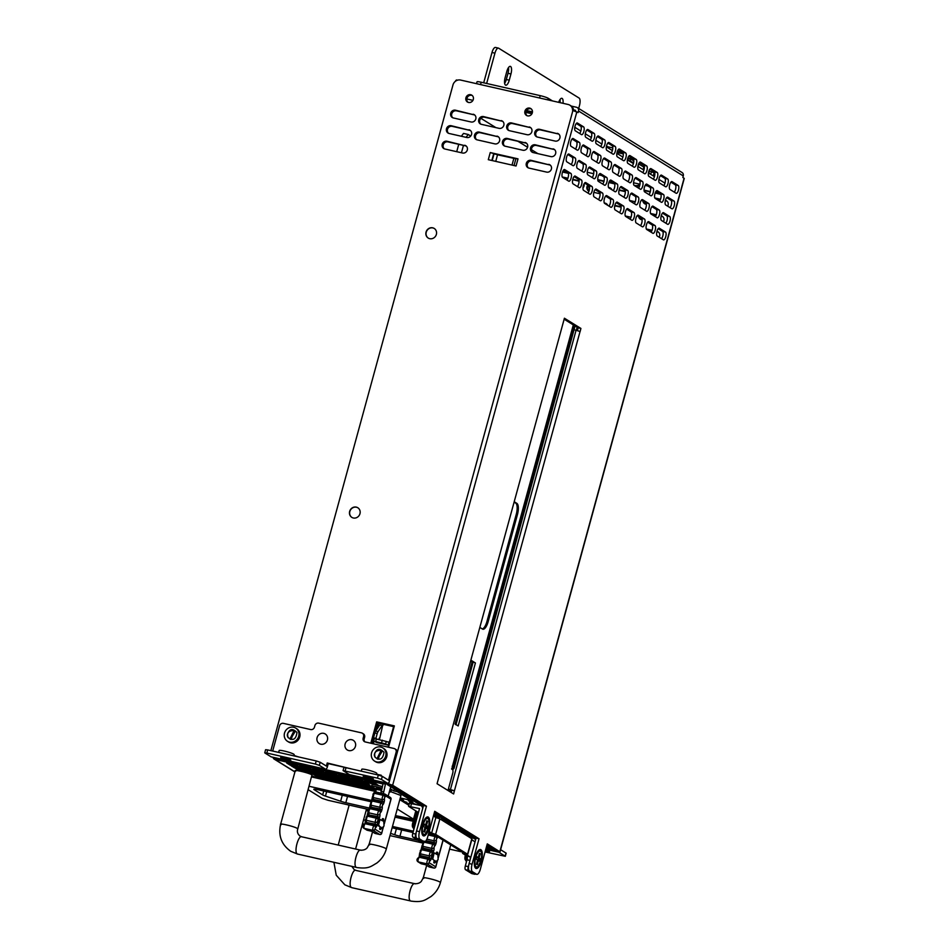 <?xml version="1.0" encoding="UTF-8"?>
<svg xmlns="http://www.w3.org/2000/svg" width="949" height="949" viewBox="0 0 949 949"><rect width="100%" height="100%" fill="white"/><g stroke="black" fill="none" stroke-linecap="round" stroke-linejoin="round"><path stroke-width="1.42" d="M571.286 106.074L576.434 107.249A3.238 3.001 121.8 0 1 578.534 111.021L578.119 112.575L572.899 110.499L388.663 783.933L392.649 785.238L426.457 806.187L419.494 831.632A6.477 2.313 -77.2 0 0 419.861 839.118L423.989 841.68A6.477 2.313 -77.2 0 0 424.25 841.787A6.477 2.313 -77.2 0 0 427.75 836.745L434.701 811.3L479.031 838.762L472.068 864.207A6.477 2.313 -77.2 0 0 472.436 871.692L476.552 874.254A6.477 2.313 -77.2 0 0 476.825 874.361A6.477 2.313 -77.2 0 0 480.313 869.32L487.276 843.875L500.028 851.846L485.9 848.904M500.028 851.846L684.253 178.424L682.853 177.475L683.268 175.921A3.238 3.001 -58.2 0 0 682.023 172.493L577.3 107.605M422.649 824.515A9.715 3.464 102.8 0 0 422.246 834.396A9.715 3.464 102.8 0 0 428.841 828.347A9.715 3.464 102.8 0 0 429.423 819.034A9.715 3.464 102.8 0 0 426.018 817.741A9.715 3.464 102.8 0 0 422.649 824.515M576.079 330.24L580.124 331.569L580.907 328.437L564.418 318.223L437.062 783.72L453.622 793.969L454.405 790.837L450.431 789.532L576.079 330.24L574.038 329.766M475.224 857.089A9.715 3.464 102.8 0 0 474.808 866.971A9.715 3.464 102.8 0 0 481.404 860.921A9.715 3.464 102.8 0 0 481.997 851.609A9.715 3.464 102.8 0 0 478.593 850.316A9.715 3.464 102.8 0 0 475.224 857.089M568.748 181.176A4.045 1.447 102.8 0 0 568.914 181.247A4.045 1.447 102.8 0 0 571.168 177.854A4.045 1.447 102.8 0 0 570.871 173.418L564.691 169.586A4.045 1.447 102.8 0 0 564.525 169.515A4.045 1.447 102.8 0 0 562.283 172.908A4.045 1.447 102.8 0 0 562.567 177.344L568.748 181.176M579.27 187.688A4.045 1.447 102.8 0 0 579.436 187.76A4.045 1.447 102.8 0 0 581.678 184.367A4.045 1.447 102.8 0 0 581.393 179.93L575.201 176.099A4.045 1.447 102.8 0 0 575.035 176.028A4.045 1.447 102.8 0 0 572.793 179.42A4.045 1.447 102.8 0 0 573.077 183.857L579.27 187.688M589.78 194.201A4.045 1.447 102.8 0 0 589.946 194.272A4.045 1.447 102.8 0 0 592.188 190.891A4.045 1.447 102.8 0 0 591.903 186.443L585.723 182.611A4.045 1.447 102.8 0 0 585.557 182.552A4.045 1.447 102.8 0 0 583.303 185.933A4.045 1.447 102.8 0 0 583.599 190.369L589.78 194.201M600.29 200.725A4.045 1.447 102.8 0 0 600.456 200.785A4.045 1.447 102.8 0 0 602.71 197.404A4.045 1.447 102.8 0 0 602.413 192.967L596.233 189.136A4.045 1.447 102.8 0 0 596.067 189.065A4.045 1.447 102.8 0 0 593.825 192.445A4.045 1.447 102.8 0 0 594.11 196.894L600.29 200.725M610.812 207.238A4.045 1.447 102.8 0 0 610.978 207.309A4.045 1.447 102.8 0 0 613.22 203.916A4.045 1.447 102.8 0 0 612.935 199.48L606.743 195.648A4.045 1.447 102.8 0 0 606.577 195.577A4.045 1.447 102.8 0 0 604.335 198.97A4.045 1.447 102.8 0 0 604.62 203.406L610.812 207.238M621.322 213.75A4.045 1.447 102.8 0 0 621.488 213.822A4.045 1.447 102.8 0 0 623.73 210.429A4.045 1.447 102.8 0 0 623.446 205.992L617.265 202.161A4.045 1.447 102.8 0 0 617.099 202.09A4.045 1.447 102.8 0 0 614.845 205.482A4.045 1.447 102.8 0 0 615.142 209.919L621.322 213.75M631.832 220.263A4.045 1.447 102.8 0 0 631.998 220.334A4.045 1.447 102.8 0 0 634.252 216.953A4.045 1.447 102.8 0 0 633.956 212.505L627.775 208.673A4.045 1.447 102.8 0 0 627.609 208.602A4.045 1.447 102.8 0 0 625.367 211.995A4.045 1.447 102.8 0 0 625.652 216.431L631.832 220.263M642.354 226.787A4.045 1.447 102.8 0 0 642.52 226.847A4.045 1.447 102.8 0 0 644.762 223.466A4.045 1.447 102.8 0 0 644.478 219.029L638.286 215.186A4.045 1.447 102.8 0 0 638.119 215.126A4.045 1.447 102.8 0 0 635.877 218.507A4.045 1.447 102.8 0 0 636.162 222.944L642.354 226.787M652.865 233.3A4.045 1.447 102.8 0 0 653.031 233.371A4.045 1.447 102.8 0 0 655.284 229.978A4.045 1.447 102.8 0 0 654.988 225.542L648.808 221.71A4.045 1.447 102.8 0 0 648.641 221.639A4.045 1.447 102.8 0 0 646.388 225.02A4.045 1.447 102.8 0 0 646.684 229.468L652.865 233.3M663.387 239.812A4.045 1.447 102.8 0 0 663.541 239.883A4.045 1.447 102.8 0 0 665.795 236.491A4.045 1.447 102.8 0 0 665.498 232.054L659.318 228.223A4.045 1.447 102.8 0 0 659.152 228.151A4.045 1.447 102.8 0 0 656.91 231.544A4.045 1.447 102.8 0 0 657.194 235.981L663.387 239.812M572.994 165.66A4.045 1.447 102.8 0 0 573.16 165.731A4.045 1.447 102.8 0 0 575.414 162.338A4.045 1.447 102.8 0 0 575.118 157.902L568.937 154.07A4.045 1.447 102.8 0 0 568.771 153.999A4.045 1.447 102.8 0 0 566.517 157.392A4.045 1.447 102.8 0 0 566.814 161.828L572.994 165.66M583.516 172.172A4.045 1.447 102.8 0 0 583.671 172.243A4.045 1.447 102.8 0 0 585.924 168.851A4.045 1.447 102.8 0 0 585.628 164.414L579.448 160.583A4.045 1.447 102.8 0 0 579.281 160.511A4.045 1.447 102.8 0 0 577.039 163.904A4.045 1.447 102.8 0 0 577.324 168.341L583.516 172.172M594.027 178.685A4.045 1.447 102.8 0 0 594.193 178.756A4.045 1.447 102.8 0 0 596.435 175.375A4.045 1.447 102.8 0 0 596.15 170.927L589.958 167.095A4.045 1.447 102.8 0 0 589.803 167.024A4.045 1.447 102.8 0 0 587.55 170.417A4.045 1.447 102.8 0 0 587.846 174.853L594.027 178.685M604.537 185.209A4.045 1.447 102.8 0 0 604.703 185.269A4.045 1.447 102.8 0 0 606.957 181.888A4.045 1.447 102.8 0 0 606.66 177.451L600.48 173.608A4.045 1.447 102.8 0 0 600.314 173.548A4.045 1.447 102.8 0 0 598.06 176.929A4.045 1.447 102.8 0 0 598.356 181.366L604.537 185.209M615.059 191.722A4.045 1.447 102.8 0 0 615.225 191.793A4.045 1.447 102.8 0 0 617.467 188.4A4.045 1.447 102.8 0 0 617.182 183.964L610.99 180.132A4.045 1.447 102.8 0 0 610.824 180.061A4.045 1.447 102.8 0 0 608.582 183.442A4.045 1.447 102.8 0 0 608.867 187.89L615.059 191.722M625.569 198.234A4.045 1.447 102.8 0 0 625.735 198.305A4.045 1.447 102.8 0 0 627.977 194.913A4.045 1.447 102.8 0 0 627.692 190.476L621.512 186.645A4.045 1.447 102.8 0 0 621.346 186.573A4.045 1.447 102.8 0 0 619.092 189.966A4.045 1.447 102.8 0 0 619.389 194.403L625.569 198.234M636.079 204.747A4.045 1.447 102.8 0 0 636.245 204.818A4.045 1.447 102.8 0 0 638.499 201.425A4.045 1.447 102.8 0 0 638.202 196.989L632.022 193.157A4.045 1.447 102.8 0 0 631.856 193.086A4.045 1.447 102.8 0 0 629.614 196.479A4.045 1.447 102.8 0 0 629.899 200.915L636.079 204.747M646.601 211.271A4.045 1.447 102.8 0 0 646.767 211.33A4.045 1.447 102.8 0 0 649.009 207.95A4.045 1.447 102.8 0 0 648.725 203.501L642.532 199.67A4.045 1.447 102.8 0 0 642.366 199.61A4.045 1.447 102.8 0 0 640.124 202.991A4.045 1.447 102.8 0 0 640.409 207.428L646.601 211.271M657.111 217.784A4.045 1.447 102.8 0 0 657.277 217.855A4.045 1.447 102.8 0 0 659.519 214.462A4.045 1.447 102.8 0 0 659.235 210.026L653.054 206.194A4.045 1.447 102.8 0 0 652.888 206.123A4.045 1.447 102.8 0 0 650.634 209.504A4.045 1.447 102.8 0 0 650.931 213.952L657.111 217.784M667.621 224.296A4.045 1.447 102.8 0 0 667.788 224.367A4.045 1.447 102.8 0 0 670.041 220.975A4.045 1.447 102.8 0 0 669.745 216.538L663.565 212.706A4.045 1.447 102.8 0 0 663.398 212.635A4.045 1.447 102.8 0 0 661.156 216.028A4.045 1.447 102.8 0 0 661.441 220.465L667.621 224.296M577.241 150.144A4.045 1.447 102.8 0 0 577.407 150.215A4.045 1.447 102.8 0 0 579.649 146.822A4.045 1.447 102.8 0 0 579.365 142.386L573.184 138.554A4.045 1.447 102.8 0 0 573.018 138.483A4.045 1.447 102.8 0 0 570.764 141.864A4.045 1.447 102.8 0 0 571.061 146.312L577.241 150.144M587.751 156.656A4.045 1.447 102.8 0 0 587.917 156.727A4.045 1.447 102.8 0 0 590.171 153.335A4.045 1.447 102.8 0 0 589.875 148.898L583.694 145.067A4.045 1.447 102.8 0 0 583.528 144.995A4.045 1.447 102.8 0 0 581.286 148.388A4.045 1.447 102.8 0 0 581.571 152.825L587.751 156.656M598.273 163.169A4.045 1.447 102.8 0 0 598.439 163.24A4.045 1.447 102.8 0 0 600.681 159.847A4.045 1.447 102.8 0 0 600.397 155.411L594.204 151.579A4.045 1.447 102.8 0 0 594.038 151.508A4.045 1.447 102.8 0 0 591.796 154.901A4.045 1.447 102.8 0 0 592.081 159.337L598.273 163.169M608.784 169.693A4.045 1.447 102.8 0 0 608.95 169.752A4.045 1.447 102.8 0 0 611.192 166.372A4.045 1.447 102.8 0 0 610.907 161.923L604.727 158.092A4.045 1.447 102.8 0 0 604.56 158.032A4.045 1.447 102.8 0 0 602.307 161.413A4.045 1.447 102.8 0 0 602.603 165.85L608.784 169.693M619.294 176.206A4.045 1.447 102.8 0 0 619.46 176.277A4.045 1.447 102.8 0 0 621.714 172.884A4.045 1.447 102.8 0 0 621.417 168.447L615.237 164.616A4.045 1.447 102.8 0 0 615.071 164.545A4.045 1.447 102.8 0 0 612.829 167.926A4.045 1.447 102.8 0 0 613.113 172.374L619.294 176.206M629.816 182.718A4.045 1.447 102.8 0 0 629.982 182.789A4.045 1.447 102.8 0 0 632.224 179.397A4.045 1.447 102.8 0 0 631.939 174.96L625.747 171.128A4.045 1.447 102.8 0 0 625.581 171.057A4.045 1.447 102.8 0 0 623.339 174.45A4.045 1.447 102.8 0 0 623.623 178.887L629.816 182.718M640.326 189.231A4.045 1.447 102.8 0 0 640.492 189.302A4.045 1.447 102.8 0 0 642.746 185.909A4.045 1.447 102.8 0 0 642.449 181.473L636.269 177.641A4.045 1.447 102.8 0 0 636.103 177.57A4.045 1.447 102.8 0 0 633.849 180.962A4.045 1.447 102.8 0 0 634.146 185.399L640.326 189.231M650.848 195.743A4.045 1.447 102.8 0 0 651.002 195.814A4.045 1.447 102.8 0 0 653.256 192.433A4.045 1.447 102.8 0 0 652.959 187.985L646.779 184.153A4.045 1.447 102.8 0 0 646.613 184.094A4.045 1.447 102.8 0 0 644.371 187.475A4.045 1.447 102.8 0 0 644.656 191.912L650.848 195.743M661.358 202.267A4.045 1.447 102.8 0 0 661.524 202.327A4.045 1.447 102.8 0 0 663.766 198.946A4.045 1.447 102.8 0 0 663.481 194.509L657.289 190.678A4.045 1.447 102.8 0 0 657.135 190.607A4.045 1.447 102.8 0 0 654.881 193.987A4.045 1.447 102.8 0 0 655.166 198.436L661.358 202.267M671.868 208.78A4.045 1.447 102.8 0 0 672.034 208.851A4.045 1.447 102.8 0 0 674.288 205.458A4.045 1.447 102.8 0 0 673.992 201.022L667.811 197.19A4.045 1.447 102.8 0 0 667.645 197.119A4.045 1.447 102.8 0 0 665.391 200.512A4.045 1.447 102.8 0 0 665.688 204.948L671.868 208.78M581.488 134.628A4.045 1.447 102.8 0 0 581.654 134.699A4.045 1.447 102.8 0 0 583.896 131.306A4.045 1.447 102.8 0 0 583.611 126.869L577.419 123.038A4.045 1.447 102.8 0 0 577.265 122.967A4.045 1.447 102.8 0 0 575.011 126.347A4.045 1.447 102.8 0 0 575.296 130.796L581.488 134.628M591.998 141.14A4.045 1.447 102.8 0 0 592.164 141.211A4.045 1.447 102.8 0 0 594.418 137.819A4.045 1.447 102.8 0 0 594.121 133.382L587.941 129.55A4.045 1.447 102.8 0 0 587.775 129.479A4.045 1.447 102.8 0 0 585.521 132.872A4.045 1.447 102.8 0 0 585.818 137.308L591.998 141.14M602.52 147.653A4.045 1.447 102.8 0 0 602.674 147.724A4.045 1.447 102.8 0 0 604.928 144.331A4.045 1.447 102.8 0 0 604.643 139.894L598.451 136.063A4.045 1.447 102.8 0 0 598.285 135.992A4.045 1.447 102.8 0 0 596.043 139.384A4.045 1.447 102.8 0 0 596.328 143.821L602.52 147.653M613.03 154.165A4.045 1.447 102.8 0 0 613.196 154.236A4.045 1.447 102.8 0 0 615.438 150.855A4.045 1.447 102.8 0 0 615.154 146.407L608.961 142.575A4.045 1.447 102.8 0 0 608.807 142.516A4.045 1.447 102.8 0 0 606.553 145.897A4.045 1.447 102.8 0 0 606.85 150.333L613.03 154.165M623.54 160.689A4.045 1.447 102.8 0 0 623.707 160.749A4.045 1.447 102.8 0 0 625.96 157.368A4.045 1.447 102.8 0 0 625.664 152.931L619.483 149.1A4.045 1.447 102.8 0 0 619.317 149.029A4.045 1.447 102.8 0 0 617.064 152.409A4.045 1.447 102.8 0 0 617.36 156.858L623.54 160.689M634.062 167.202A4.045 1.447 102.8 0 0 634.229 167.273A4.045 1.447 102.8 0 0 636.471 163.88A4.045 1.447 102.8 0 0 636.186 159.444L629.994 155.612A4.045 1.447 102.8 0 0 629.828 155.541A4.045 1.447 102.8 0 0 627.586 158.934A4.045 1.447 102.8 0 0 627.87 163.37L634.062 167.202M644.573 173.714A4.045 1.447 102.8 0 0 644.739 173.786A4.045 1.447 102.8 0 0 646.981 170.393A4.045 1.447 102.8 0 0 646.696 165.956L640.516 162.125A4.045 1.447 102.8 0 0 640.35 162.054A4.045 1.447 102.8 0 0 638.096 165.446A4.045 1.447 102.8 0 0 638.392 169.883L644.573 173.714M655.083 180.227A4.045 1.447 102.8 0 0 655.249 180.298A4.045 1.447 102.8 0 0 657.503 176.917A4.045 1.447 102.8 0 0 657.206 172.469L651.026 168.637A4.045 1.447 102.8 0 0 650.86 168.578A4.045 1.447 102.8 0 0 648.618 171.959A4.045 1.447 102.8 0 0 648.902 176.395L655.083 180.227M665.605 186.751A4.045 1.447 102.8 0 0 665.771 186.811A4.045 1.447 102.8 0 0 668.013 183.43A4.045 1.447 102.8 0 0 667.728 178.993L661.536 175.162A4.045 1.447 102.8 0 0 661.37 175.09A4.045 1.447 102.8 0 0 659.128 178.471A4.045 1.447 102.8 0 0 659.413 182.92L665.605 186.751M676.115 193.264A4.045 1.447 102.8 0 0 676.281 193.335A4.045 1.447 102.8 0 0 678.523 189.942A4.045 1.447 102.8 0 0 678.238 185.506L672.058 181.674A4.045 1.447 102.8 0 0 671.892 181.603A4.045 1.447 102.8 0 0 669.638 184.996A4.045 1.447 102.8 0 0 669.935 189.432L676.115 193.264M575.367 111.187L575.592 110.357L573.552 109.894M388.663 783.933L275.08 758.144A6.477 6.002 121.8 0 1 273.371 757.432L274.403 758.073A6.477 6.002 -58.2 0 0 276.112 758.773L389.695 784.562L423.515 805.523L416.552 830.968A6.477 2.313 102.8 0 0 416.908 838.453L421.036 841.004A6.477 2.313 102.8 0 0 421.297 841.111A6.477 2.313 102.8 0 0 421.581 841.134M472.436 871.692L469.482 871.028A6.477 2.313 102.8 0 1 469.114 863.543L476.078 838.097L434.44 812.285M469.482 871.028L473.61 873.578A6.477 2.313 102.8 0 0 473.871 873.685A6.477 2.313 102.8 0 0 474.156 873.709M487.003 844.859L496.908 850.992L486.007 848.525M448.284 789.449L451.463 790.173L451.356 792.581M577.609 330.632L577.953 327.773L564.145 319.208M566.933 180.049A4.045 1.447 102.8 0 0 568.451 175.98A4.045 1.447 102.8 0 0 567.929 172.742L563.564 170.037M577.443 186.562A4.045 1.447 102.8 0 0 578.961 182.505A4.045 1.447 102.8 0 0 578.439 179.266L574.074 176.561M587.965 193.074A4.045 1.447 102.8 0 0 589.471 189.017A4.045 1.447 102.8 0 0 588.949 185.779L584.584 183.074M598.475 199.598A4.045 1.447 102.8 0 0 599.993 195.53A4.045 1.447 102.8 0 0 599.471 192.291L595.106 189.586M608.985 206.111A4.045 1.447 102.8 0 0 610.504 202.042A4.045 1.447 102.8 0 0 609.982 198.804L605.616 196.099M619.507 212.623A4.045 1.447 102.8 0 0 621.014 208.566A4.045 1.447 102.8 0 0 620.492 205.328L616.126 202.623M630.017 219.136A4.045 1.447 102.8 0 0 631.536 215.079A4.045 1.447 102.8 0 0 631.014 211.841L626.648 209.136M640.528 225.66A4.045 1.447 102.8 0 0 642.046 221.592A4.045 1.447 102.8 0 0 641.524 218.353L637.159 215.648M651.05 232.173A4.045 1.447 102.8 0 0 652.556 228.104A4.045 1.447 102.8 0 0 652.034 224.866L647.669 222.161M661.56 238.685A4.045 1.447 102.8 0 0 663.078 234.628A4.045 1.447 102.8 0 0 662.556 231.39L658.191 228.685M571.179 164.533A4.045 1.447 102.8 0 0 572.686 160.464A4.045 1.447 102.8 0 0 572.164 157.226L567.799 154.521M581.69 171.045A4.045 1.447 102.8 0 0 583.208 166.988A4.045 1.447 102.8 0 0 582.686 163.75L578.321 161.045M592.212 177.558A4.045 1.447 102.8 0 0 593.718 173.501A4.045 1.447 102.8 0 0 593.196 170.262L588.831 167.558M602.722 184.082A4.045 1.447 102.8 0 0 604.228 180.013A4.045 1.447 102.8 0 0 603.706 176.775L599.341 174.07M613.232 190.595A4.045 1.447 102.8 0 0 614.75 186.526A4.045 1.447 102.8 0 0 614.228 183.287L609.863 180.583M623.754 197.107A4.045 1.447 102.8 0 0 625.261 193.05A4.045 1.447 102.8 0 0 624.739 189.812L620.373 187.107M634.264 203.62A4.045 1.447 102.8 0 0 635.771 199.563A4.045 1.447 102.8 0 0 635.261 196.324L630.895 193.62M644.774 210.132A4.045 1.447 102.8 0 0 646.293 206.075A4.045 1.447 102.8 0 0 645.771 202.837L641.405 200.132M655.296 216.657A4.045 1.447 102.8 0 0 656.803 212.588A4.045 1.447 102.8 0 0 656.281 209.349L651.916 206.645M665.807 223.169A4.045 1.447 102.8 0 0 667.325 219.112A4.045 1.447 102.8 0 0 666.803 215.862L662.438 213.157M575.426 149.017A4.045 1.447 102.8 0 0 576.933 144.948A4.045 1.447 102.8 0 0 576.411 141.709L572.045 139.005M585.936 155.529A4.045 1.447 102.8 0 0 587.455 151.472A4.045 1.447 102.8 0 0 586.933 148.234L582.567 145.529M596.447 162.042A4.045 1.447 102.8 0 0 597.965 157.985A4.045 1.447 102.8 0 0 597.443 154.746L593.078 152.042M606.969 168.554A4.045 1.447 102.8 0 0 608.475 164.497A4.045 1.447 102.8 0 0 607.953 161.259L603.588 158.554M617.479 175.079A4.045 1.447 102.8 0 0 618.997 171.01A4.045 1.447 102.8 0 0 618.475 167.771L614.11 165.067M627.989 181.591A4.045 1.447 102.8 0 0 629.507 177.534A4.045 1.447 102.8 0 0 628.985 174.284L624.62 171.579M638.511 188.104A4.045 1.447 102.8 0 0 640.017 184.047A4.045 1.447 102.8 0 0 639.496 180.808L635.13 178.104M649.021 194.616A4.045 1.447 102.8 0 0 650.539 190.559A4.045 1.447 102.8 0 0 650.018 187.321L645.652 184.616M659.543 201.141A4.045 1.447 102.8 0 0 661.05 197.072A4.045 1.447 102.8 0 0 660.528 193.833L656.162 191.129M670.053 207.653A4.045 1.447 102.8 0 0 671.56 203.584A4.045 1.447 102.8 0 0 671.038 200.346L666.673 197.641M579.673 133.501A4.045 1.447 102.8 0 0 581.179 129.432A4.045 1.447 102.8 0 0 580.658 126.193L576.292 123.489M590.183 140.013A4.045 1.447 102.8 0 0 591.69 135.956A4.045 1.447 102.8 0 0 591.168 132.706L586.802 130.001M600.693 146.526A4.045 1.447 102.8 0 0 602.212 142.469A4.045 1.447 102.8 0 0 601.69 139.23L597.324 136.526M611.215 153.038A4.045 1.447 102.8 0 0 612.722 148.981A4.045 1.447 102.8 0 0 612.2 145.743L607.834 143.038M621.725 159.562A4.045 1.447 102.8 0 0 623.232 155.494A4.045 1.447 102.8 0 0 622.722 152.255L618.357 149.551M632.236 166.075A4.045 1.447 102.8 0 0 633.754 162.006A4.045 1.447 102.8 0 0 633.232 158.768L628.867 156.063M642.758 172.588A4.045 1.447 102.8 0 0 644.264 168.531A4.045 1.447 102.8 0 0 643.742 165.292L639.377 162.587M653.268 179.1A4.045 1.447 102.8 0 0 654.786 175.043A4.045 1.447 102.8 0 0 654.264 171.805L649.899 169.1M663.778 185.624A4.045 1.447 102.8 0 0 665.296 181.556A4.045 1.447 102.8 0 0 664.774 178.317L660.409 175.612M674.3 192.137A4.045 1.447 102.8 0 0 675.807 188.068A4.045 1.447 102.8 0 0 675.285 184.83L670.919 182.125M448.379 789.07L450.431 789.532M656.945 231.402L657.005 231.414A4.045 3.749 121.8 0 1 659.175 237.203M646.316 228.994L652.034 230.287M661.192 215.886L661.251 215.898A4.045 3.749 121.8 0 1 663.422 221.686M650.563 213.478L656.281 214.771M642.105 219.8L641.417 219.646A4.045 3.749 121.8 0 1 638.689 216.597M614.857 205.435A4.045 3.749 121.8 0 1 615.521 205.518L621.085 206.787M631.002 217.274L625.296 215.981M604.276 202.967L605.189 203.181A4.045 3.749 121.8 0 1 607.68 205.292M665.427 200.369L665.486 200.381A4.045 3.749 121.8 0 1 667.657 206.17M654.81 197.961L660.528 199.254M646.352 204.284L645.664 204.13A4.045 3.749 121.8 0 1 642.936 201.081M619.104 189.919A4.045 3.749 121.8 0 1 619.756 190.002L625.32 191.271M635.249 201.757L629.543 200.464M608.523 187.451L609.436 187.653A4.045 3.749 121.8 0 1 611.927 189.776M588.949 191.176A4.045 3.749 121.8 0 1 587.822 185.079M600.053 193.774L593.849 192.362M584.05 183.892A4.045 3.749 121.8 0 1 583.006 187.843M562.425 177.214A4.045 3.749 121.8 0 1 563.706 177.273L567.893 178.222M572.816 179.337L579.02 180.749M656.85 231.793L658.037 232.054A4.045 3.749 121.8 0 1 658.559 232.22M646.72 229.492L651.892 230.666M661.097 216.277L662.272 216.538A4.045 3.749 121.8 0 1 662.805 216.704M640.895 219.48A4.045 3.749 121.8 0 1 639.721 217.238M650.967 213.976L656.139 215.15M614.691 206.218A4.045 3.749 121.8 0 1 616.553 206.158L621.097 207.19M604.75 203.477L606.221 203.81A4.045 3.749 121.8 0 1 606.755 203.976M665.332 200.761L666.518 201.022A4.045 3.749 121.8 0 1 667.052 201.188M645.142 203.964A4.045 3.749 121.8 0 1 643.956 201.722M655.213 198.46L660.385 199.634M618.938 190.702A4.045 3.749 121.8 0 1 620.788 190.642L625.344 191.674M608.985 187.961L610.468 188.293A4.045 3.749 121.8 0 1 610.99 188.46M588.973 191.129A4.045 3.749 121.8 0 1 588.843 185.707M563.409 177.866A4.045 3.749 121.8 0 1 564.738 177.914L567.751 178.602M572.721 179.729L579.044 181.164M497.537 154.806L515.853 158.768L494.465 153.904L497.537 154.806L495.734 161.377M572.899 110.499L572.603 110.428A6.477 6.002 -58.2 0 0 569.875 105.185L570.907 105.814A6.477 6.002 121.8 0 1 573.635 110.677M468.023 102.302A4.045 3.749 121.8 0 1 472.234 95.505M371.961 743.47L377.69 722.509L394.262 726.27M528.415 167.926A4.045 3.749 121.8 0 1 532.092 160.974L549.791 164.984A4.045 3.749 121.8 0 1 550.325 165.15M444.334 148.839A4.045 3.749 121.8 0 1 448.011 141.875L465.71 145.897A4.045 3.749 121.8 0 1 466.244 146.063M532.662 152.409A4.045 3.749 121.8 0 1 536.339 145.458L554.038 149.468A4.045 3.749 121.8 0 1 554.572 149.634M504.631 146.039A4.045 3.749 121.8 0 1 508.308 139.088L526.007 143.109A4.045 3.749 121.8 0 1 526.541 143.275M476.635 139.693L476.576 139.657A4.045 3.749 121.8 0 1 480.289 132.73L497.988 136.739A4.045 3.749 121.8 0 1 498.51 136.905M448.58 133.323A4.045 3.749 121.8 0 1 452.258 126.359L469.957 130.381A4.045 3.749 121.8 0 1 470.49 130.547M536.909 136.893A4.045 3.749 121.8 0 1 540.586 129.93L558.285 133.951A4.045 3.749 121.8 0 1 558.819 134.117M508.878 130.523A4.045 3.749 121.8 0 1 512.555 123.572L530.254 127.593A4.045 3.749 121.8 0 1 530.788 127.759M480.846 124.165A4.045 3.749 121.8 0 1 484.524 117.213L502.235 121.223A4.045 3.749 121.8 0 1 502.756 121.389M452.815 117.795A4.045 3.749 121.8 0 1 456.505 110.843L474.203 114.865A4.045 3.749 121.8 0 1 474.725 115.031M527.039 115.695A4.045 3.749 121.8 0 1 531.238 108.91M527.561 115.861A4.045 3.749 -58.2 0 0 530.752 108.542A4.045 3.749 -58.2 0 0 525.141 110.559A4.045 3.749 -58.2 0 0 527.561 115.861M569.875 105.185A6.477 6.002 -58.2 0 0 568.166 104.485L460.585 80.06A6.477 6.002 121.8 0 0 452.981 84.924L270.88 750.588A6.477 6.002 121.8 0 0 270.868 750.647M515.912 158.637L514.026 165.529L515.912 158.637L518.012 158.851L490.253 152.552L493.705 153.608L491.831 160.488M490.253 152.552L488.296 159.681L516.054 165.992L518.012 158.851M370.822 743.209L376.658 721.869L394.357 725.89L388.521 747.231M548.759 164.355A4.045 3.749 121.8 0 1 551.179 169.657A4.045 3.749 121.8 0 1 546.648 172.113L528.937 168.092A4.045 3.749 121.8 0 1 526.517 162.789A4.045 3.749 121.8 0 1 531.06 160.334L549.791 164.984M464.678 145.256A4.045 3.749 121.8 0 1 467.098 150.559A4.045 3.749 121.8 0 1 462.554 153.014L444.856 148.993A4.045 3.749 121.8 0 1 442.436 143.69A4.045 3.749 121.8 0 1 446.979 141.235L465.71 145.897M553.006 148.827A4.045 3.749 121.8 0 1 555.426 154.141A4.045 3.749 121.8 0 1 550.883 156.597L533.184 152.575A4.045 3.749 121.8 0 1 530.764 147.273A4.045 3.749 121.8 0 1 535.307 144.817L554.038 149.468M524.987 142.469A4.045 3.749 121.8 0 1 527.407 147.771A4.045 3.749 121.8 0 1 522.863 150.227L505.153 146.205A4.045 3.749 121.8 0 1 502.733 140.903A4.045 3.749 121.8 0 1 507.276 138.447L526.007 143.109M496.956 136.11A4.045 3.749 121.8 0 1 499.376 141.413A4.045 3.749 121.8 0 1 494.832 143.868L477.133 139.847A4.045 3.749 121.8 0 1 474.714 134.544A4.045 3.749 121.8 0 1 479.257 132.089L497.988 136.739M468.925 129.74A4.045 3.749 121.8 0 1 471.345 135.043A4.045 3.749 121.8 0 1 466.801 137.498L449.102 133.477A4.045 3.749 121.8 0 1 446.682 128.174A4.045 3.749 121.8 0 1 451.226 125.719L469.957 130.381M557.253 133.311A4.045 3.749 121.8 0 1 559.673 138.625A4.045 3.749 121.8 0 1 555.129 141.069L537.431 137.059A4.045 3.749 121.8 0 1 535.011 131.757A4.045 3.749 121.8 0 1 539.554 129.301L558.285 133.951M529.222 126.952A4.045 3.749 121.8 0 1 531.642 132.255A4.045 3.749 121.8 0 1 527.11 134.711L509.399 130.689A4.045 3.749 121.8 0 1 506.98 125.387A4.045 3.749 121.8 0 1 511.523 122.931L530.254 127.593M501.202 120.594A4.045 3.749 121.8 0 1 503.622 125.897A4.045 3.749 121.8 0 1 499.079 128.352L481.38 124.331A4.045 3.749 121.8 0 1 478.96 119.028A4.045 3.749 121.8 0 1 483.492 116.573L502.235 121.223M473.171 114.224A4.045 3.749 121.8 0 1 475.591 119.527A4.045 3.749 121.8 0 1 471.048 121.982L453.349 117.961A4.045 3.749 121.8 0 1 450.929 112.658A4.045 3.749 121.8 0 1 455.473 110.203L474.203 114.865M356.29 507.122A5.67 5.255 121.8 0 1 359.671 514.548A5.67 5.255 121.8 0 1 351.818 517.371A5.67 5.255 121.8 0 1 356.29 507.122M432.697 227.819A5.67 5.255 121.8 0 1 436.077 235.245A5.67 5.255 121.8 0 1 428.224 238.069A5.67 5.255 121.8 0 1 432.697 227.819M468.557 102.468A4.045 3.749 -58.2 0 0 471.748 95.149A4.045 3.749 -58.2 0 0 466.137 97.166A4.045 3.749 -58.2 0 0 468.557 102.468M493.705 153.608L494.465 153.904M377.69 722.509L376.658 721.869M357.892 507.798A5.67 5.255 -58.2 0 0 350.157 510.621A5.67 5.255 -58.2 0 0 351.925 517.43M434.298 228.495A5.67 5.255 -58.2 0 0 426.576 231.319A5.67 5.255 -58.2 0 0 428.331 238.128M643.659 166.965L644.347 167.119M631.204 162.232L633.624 162.777L627.396 159.835L633.422 163.596L627.396 159.871M631.429 159.432L633.837 160.927M627.68 158.578L632.509 159.681A24.283 2.764 -164.7 0 0 633.778 159.966M532.46 111.863L526.541 110.523M457.465 80.202L456.849 80.06A3.238 1.151 102.8 0 0 456.718 80.001A3.238 1.151 102.8 0 0 455.425 81.27M660.907 194.355A6.477 6.002 121.8 0 1 660.765 194.331L655.166 193.05M650.255 191.947L644.086 190.535M614.62 183.857L608.843 182.54M603.944 181.425L597.787 180.025M568.332 173.347L562.532 172.03M633.896 185.15A6.797 6.311 -58.2 0 0 639.946 184.545M660.765 194.331L659.733 193.691A6.477 6.002 -58.2 0 0 660.48 193.81L663.481 194.509M659.733 193.691L655.296 192.683M650.35 191.556L644.051 190.132M614.347 183.382L608.985 182.172M604.038 181.045L597.751 179.622M568.083 172.884L562.674 171.65M639.816 185.138A8.422 7.806 121.8 0 1 636.008 186.562M476.078 838.097L479.031 838.762M423.515 805.523L426.457 806.187M351.023 768.785L328.259 763.625L327.417 766.721A3.238 1.151 -77.2 0 1 325.661 769.248A3.238 1.151 -77.2 0 1 325.531 769.188L319.35 765.357L315.365 764.052L266.835 753.031L264.913 752.996L271.106 756.827A3.238 1.151 102.8 0 0 271.236 756.887A3.238 1.151 102.8 0 0 271.378 756.887M381.118 775.618L376.445 774.562M272.683 751.062L279.587 725.795A3.238 3.001 121.8 0 1 283.395 723.363L310.679 729.556A3.238 3.001 -58.2 0 0 314.475 727.124L314.902 725.57A3.238 3.001 121.8 0 1 318.698 723.138L361.486 732.853A3.238 3.001 121.8 0 1 363.586 736.626L363.159 738.18A3.238 3.001 -58.2 0 0 365.258 741.952L394.025 748.488A3.238 3.001 121.8 0 1 394.879 748.832L395.911 749.473A3.238 3.001 -58.2 0 1 397.156 752.889L389.517 780.825A3.238 1.151 -77.2 0 1 387.773 783.34A3.238 1.151 -77.2 0 1 387.643 783.293L381.451 779.461L377.477 778.144L343.075 770.6L349.434 774.609L379.529 781.442A3.238 1.151 102.8 0 0 379.659 781.501A3.238 1.151 102.8 0 0 379.802 781.513M364.95 741.869A3.238 3.001 121.8 0 1 364.191 738.82L364.618 737.266A3.238 3.001 -58.2 0 0 363.372 733.838L362.34 733.209M298.508 756.863L293.846 755.807M290.347 739.224L295.044 731.643M296.978 732.498C292.446 727.919 289.22 728.749 287.31 735A4.531 4.199 -58.2 0 0 288.176 737.622C293.051 741.098 295.981 739.39 296.978 732.498M294.676 731.311L293.87 731.027L289.92 738.998L291.082 739.461L294.285 731.038L293.039 730.516C289.777 730.256 287.867 731.738 287.31 735M294.724 731.347L293.953 731.086L289.967 739.022M290.394 739.247L295.08 731.679M294.32 731.062L293.134 730.576C288.318 730.896 286.669 733.245 288.176 737.622M293.656 727.266A7.77 7.212 121.8 0 1 298.294 737.444A7.77 7.212 121.8 0 1 287.523 741.323A7.77 7.212 121.8 0 1 293.656 727.266M287.523 741.323L288.555 741.964A7.77 7.212 -58.2 0 0 299.326 738.085A7.77 7.212 -58.2 0 0 296.74 728.749L295.708 728.108M264.747 752.818L265.59 749.71L267.689 749.924L316.219 760.944L320.193 762.249L326.385 766.08L327.227 762.984L351.011 768.844M293.941 755.428L298.496 756.922M394.879 748.832A3.238 3.001 121.8 0 1 396.124 752.26L388.485 780.185L382.305 776.353L378.319 775.048L346.017 767.705L345.163 770.813M376.551 774.182L381.225 775.238L381.059 775.819M348.805 750.576A5.67 5.255 -58.2 0 0 355.448 746.317A5.67 5.255 -58.2 0 0 351.771 739.71A5.67 5.255 -58.2 0 0 345.128 743.969A5.67 5.255 -58.2 0 0 348.805 750.576M320.774 744.206A5.67 5.255 -58.2 0 0 327.417 739.947A5.67 5.255 -58.2 0 0 323.739 733.352A5.67 5.255 -58.2 0 0 317.096 737.61A5.67 5.255 -58.2 0 0 320.774 744.206M374.558 761.086L375.579 761.715A7.77 7.212 -58.2 0 0 386.362 757.848A7.77 7.212 -58.2 0 0 383.776 748.512L382.744 747.871A7.77 7.212 121.8 0 1 376.611 761.917A7.77 7.212 121.8 0 1 371.961 751.738A7.77 7.212 121.8 0 1 382.744 747.871M375.211 757.373C379.991 760.873 382.922 759.164 384.013 752.26C379.481 747.682 376.255 748.512 374.345 754.763A4.531 4.199 -58.2 0 0 375.211 757.373C373.704 753.008 375.353 750.659 380.158 750.327L381.356 750.825M374.345 754.763C374.902 751.501 376.812 750.007 380.075 750.279L381.32 750.801L378.117 759.224L376.955 758.761L380.905 750.789L381.712 751.074M377.429 759.01L382.115 751.442L377.382 758.986M381.759 751.11L380.988 750.849L377.002 758.785M327.227 762.984L328.259 763.625M343.075 770.6L343.918 767.492L346.017 767.705M293.822 755.855L294.166 754.609A7.77 0.89 -164.7 0 0 284.202 751.027A7.77 0.89 -164.7 0 0 279.172 750.505L278.65 752.415M282.446 757.551L290.394 760.066M280.726 757.361L282.387 758.5C288.211 760.339 290.643 760.707 289.682 759.627C283.526 757.587 280.56 756.982 280.785 757.788L280.833 757.255M282.387 758.5L280.679 757.361M290.785 760.102L289.682 759.627M363.443 776.009L364.985 777.255C370.822 779.093 373.254 779.473 372.293 778.382L373.396 778.856M363.277 776.116L363.384 776.543C363.17 775.736 366.136 776.353 372.293 778.382M325.661 769.248L297.049 762.747A3.238 1.151 102.8 0 1 296.918 762.688L279.22 758.666A3.238 1.151 -77.2 0 0 279.35 758.726L271.236 756.887M365.045 776.306L373.004 778.821M363.337 776.116L364.985 777.255M376.433 774.621L376.777 773.364A7.77 0.89 -164.7 0 0 366.8 769.781A7.77 0.89 -164.7 0 0 361.783 769.259L361.261 771.169M539.566 97.984L540.206 95.647A6.477 0.735 15.3 0 1 548.166 98.257L552.437 100.914M540.206 95.647L481.202 82.243L480.562 84.591M476.505 83.666L477.015 81.816A6.477 0.735 15.3 0 1 481.202 82.243M607.716 146.751L606.802 146.182A6.477 0.735 15.3 0 0 606.53 146.027M578.676 108.459L579.471 105.541A6.477 2.313 102.8 0 0 579.104 98.055L498.7 48.233A6.477 2.313 102.8 0 0 498.439 48.114L495.485 47.45A6.477 2.313 -77.2 0 0 491.997 52.492L483.693 82.812M486.647 83.488L494.939 53.156A6.477 2.313 102.8 0 1 498.439 48.114M563.006 103.311A6.477 2.313 102.8 0 0 561.867 98.305A6.477 2.313 102.8 0 0 558.688 102.326M506.825 71.412L505.129 77.616A6.477 2.313 102.8 0 0 505.758 85.208A6.477 2.313 102.8 0 0 509.257 80.179L510.953 73.963A6.477 2.313 102.8 0 0 510.325 66.371A6.477 2.313 102.8 0 0 506.825 71.412M560.04 99.515A6.477 2.313 -77.2 0 1 560.052 102.634M508.498 67.581A6.477 2.313 -77.2 0 1 508 73.298L506.303 79.502A6.477 2.313 -77.2 0 1 504.631 83.334M478.391 860.506L477.24 864.693L476.422 864.183L477.561 859.996L476.173 859.13L476.849 856.65L478.249 857.516L479.387 853.317L480.218 853.839L479.067 858.026L480.455 858.881L479.779 861.372L477.477 860.304M466.469 857.943L466.683 855.939M465.852 855.417L465.437 857.932L466.279 861.17M465.437 857.932A4.852 1.732 102.8 0 0 465.401 859.023L464.998 857.991L465.2 859.711A3.891 1.388 102.8 0 0 465.271 859.83M466.279 861.206L465.401 859.023M465.793 860.613L464.998 857.991M465.401 855.144A3.891 1.388 102.8 0 0 465.283 855.559A3.891 1.388 102.8 0 0 465.2 859.711M476.706 857.161L478.249 857.516M479.304 853.614L479.328 853.637A0.973 0.902 121.8 0 1 479.328 853.637L480.218 853.839M477.383 857.315L479.067 858.026M480.455 858.881L477.3 857.623M425.816 827.931L424.666 832.119L423.847 831.609L424.998 827.421L423.598 826.555L424.274 824.076L425.674 824.93L426.813 820.743L427.643 821.253L426.492 825.44L427.892 826.306L427.204 828.785L424.915 827.718M413.894 825.369L415.235 820.505M415.781 819.509C414.903 819.129 414.049 820.292 413.242 822.997L413.705 828.596M412.862 825.357A4.852 1.732 102.8 0 0 412.827 826.437L412.424 825.416L412.637 827.137A3.891 1.388 102.8 0 0 412.708 827.255M413.705 828.631L412.827 826.437M413.218 828.038L412.424 825.416M415.721 819.462L414.227 820.138A3.891 1.388 102.8 0 0 412.708 822.985A3.891 1.388 102.8 0 0 412.637 827.137M424.144 824.586L425.674 824.93M426.742 821.039L426.753 821.051A0.973 0.902 121.8 0 1 426.753 821.051L427.643 821.253M424.808 824.74L426.492 825.44M427.892 826.306L424.725 825.049M429.173 831.526L431.653 833.068L435.888 817.54L434.856 816.911A3.238 3.001 -58.2 0 0 434.025 813.791M422.803 841.455A3.238 1.151 -77.2 0 1 422.198 841.704A3.238 1.151 -77.2 0 1 422.068 841.644L415.876 837.813A3.238 1.151 -77.2 0 1 415.698 834.064L422.495 809.236A3.238 3.001 121.8 0 0 420.395 805.464L409.446 803.245L408.592 806.342L419.541 808.572L412.744 833.4A3.238 1.151 102.8 0 0 412.934 837.137L419.114 840.968A3.238 1.151 102.8 0 0 419.244 841.028A3.238 1.151 102.8 0 0 419.387 841.039M431.653 833.068L435.627 834.373L467.762 854.361L471.997 838.845L439.873 818.857L435.888 817.54M467.762 854.361L465.662 854.136L469.791 856.698A3.238 1.151 102.8 0 1 469.969 860.435L467.015 859.77A3.238 1.151 -77.2 0 0 466.837 856.022L469.791 856.698M462.792 852.368L462.709 853.471L466.837 856.022M462.543 853.281L464.63 853.507L432.673 833.697L428.901 832.51M415.84 811.953L418.45 812.546A6.477 0.735 15.3 0 1 418.046 812.285L408.592 806.342M471.961 873.614A3.238 1.151 102.8 0 1 471.819 873.602A3.238 1.151 102.8 0 1 471.689 873.554L465.508 869.723A3.238 1.151 102.8 0 1 465.318 865.974L467.015 859.77M475.378 874.029A3.238 1.151 -77.2 0 1 474.773 874.278A3.238 1.151 -77.2 0 1 474.642 874.219L468.45 870.387A3.238 1.151 -77.2 0 1 468.272 866.651L469.969 860.435M465.496 834.729L468.842 835.488A3.238 3.001 121.8 0 1 471.048 838.181M466.849 856.034A7.77 2.776 102.8 0 0 466.362 862.155M417.109 817.48A7.77 2.776 102.8 0 0 414.416 822.89A7.77 2.776 102.8 0 0 413.8 829.58M498.628 851.787A3.238 1.151 -77.2 0 0 498.96 852.273L505.319 856.295L506.173 853.187L500.621 849.675M485.544 850.233L489.613 851.561L485.319 851.039M489.293 851.312L485.615 849.972M487.691 850.612L485.627 849.924M485.9 848.916L490.858 850.434A3.238 1.151 102.8 0 1 490.526 849.948M505.319 856.295L485.069 851.953M587.253 172.255L593.683 173.714L587.253 172.255M598.819 174.877L601.713 175.541L598.819 174.877M633.552 182.766L639.994 184.225L633.552 182.766M645.142 185.399L647.93 186.028L645.142 185.399M480.894 118.328L495.888 127.629L480.894 118.328M517.905 141.271L527.585 147.261L517.905 141.271M531.44 149.657L537.869 153.631L531.44 149.657M531.938 113.75L525.853 112.362L531.938 113.75M472.934 100.345L466.849 98.969L472.934 100.345M664.964 183.145L658.938 179.408L664.964 183.145M654.442 176.633L648.416 172.896L654.442 176.633M643.932 170.108L637.906 166.383L643.932 170.108M622.9 157.083L616.874 153.347L622.9 157.083M612.39 150.571L606.364 146.834L612.39 150.571M601.868 144.058L595.853 140.322L601.868 144.058M591.357 137.534L585.331 133.809L591.357 137.534M580.847 131.021L574.821 127.285L580.847 131.021M526.043 111.531L532.27 112.943M638.606 163.904L643.849 167.083L643.149 169.634M638.096 166.502L638.796 163.952M649.436 169.788L648.95 173.228M643.576 168.068L644.3 168.234M649.519 171.117L654.122 172.801L653.28 175.909M650.729 174.331L651.489 171.567M400.276 797.931L411.439 800.47A2.586 2.408 121.8 0 0 413.266 800.149M275.151 759.081A2.586 0.925 102.8 0 0 275.435 759.508L274.842 759.378A2.586 2.408 121.8 0 1 273.075 757.302M381.949 783.328A2.586 0.925 102.8 0 0 382.233 783.767L382.91 784.182M390.205 788.702L393.776 790.92L397.311 791.715A2.586 2.408 -58.2 0 0 398.663 791.632M290.157 765.167L300.192 767.444L296.681 765.274L286.657 762.996L290.157 765.167L290.513 763.862M294.688 767.978L304.724 770.256L301.224 768.085L291.189 765.807L294.688 767.978L295.044 766.673M299.232 770.79L309.255 773.067L305.756 770.885L295.72 768.607L299.232 770.79L299.587 769.485M317.82 778.358L312.292 775.938M303.134 768.109L313.17 770.386L309.659 768.216L299.635 765.938L303.134 768.109L303.49 766.816M307.678 770.92L317.701 773.198L314.202 771.027L304.166 768.749L307.678 770.92L308.034 769.627M312.209 773.732L322.245 776.009L318.734 773.838L308.71 771.561L312.209 773.732L312.565 772.439M316.741 776.543L326.776 778.821L323.277 776.65L313.241 774.372L316.741 776.543L317.096 775.25M330.798 781.312L327.808 779.461L317.773 777.184L320.762 779.034M316.124 771.062L326.148 773.34L322.648 771.169L312.612 768.892L316.124 771.062L316.48 769.758M320.655 773.874L330.691 776.152L327.18 773.969L317.156 771.691L320.655 773.874L321.011 772.569M325.187 776.673L335.222 778.951L331.711 776.78L321.687 774.503L325.187 776.673L325.543 775.38M329.73 779.485L339.754 781.762L336.254 779.592L326.219 777.314L329.73 779.485L330.086 778.192M343.775 784.254L340.786 782.403L330.762 780.125L333.751 781.976M329.101 774.004L339.137 776.282L335.626 774.111L325.59 771.834L329.101 774.004L329.457 772.711M333.633 776.816L343.668 779.093L340.157 776.923L330.133 774.645L333.633 776.816L333.989 775.523M338.176 779.627L348.2 781.905L344.701 779.734L334.665 777.456L338.176 779.627L338.532 778.334M342.708 782.439L352.743 784.716L349.232 782.545L339.208 780.268L342.708 782.439L343.063 781.146M356.753 787.207L353.763 785.357L343.74 783.079L346.729 784.93M342.079 776.958L352.115 779.236L348.603 777.053L338.579 774.775L342.079 776.958L342.435 775.653M346.622 779.758L356.646 782.035L353.147 779.864L343.111 777.587L346.622 779.758L346.966 778.465M351.154 782.569L361.189 784.847L357.678 782.676L347.642 780.398L351.154 782.569L351.51 781.276M355.685 785.381L365.721 787.658L362.21 785.487L352.186 783.21L355.685 785.381L356.041 784.088M369.742 790.149L366.753 788.299L356.717 786.021L359.707 787.872M355.068 779.9L365.092 782.178L361.593 780.007L351.557 777.729L355.068 779.9L355.412 778.607M359.6 782.711L369.636 784.989L366.124 782.818L356.089 780.541L359.6 782.711L359.956 781.418M371.628 786.223L360.632 783.352L364.131 785.523L373.004 787.54M376.219 789.07L365.163 786.163L368.675 788.334L376.006 789.995M375.958 790.387L369.707 788.975L372.696 790.825M368.046 782.842L378.07 785.12L374.57 782.949L364.535 780.671L368.046 782.842L368.402 781.549M393.776 790.92L394.321 788.939M574.24 325.471L453.302 767.575A1.613 1.507 121.8 0 1 451.582 768.82M436.35 814.977A3.238 3.001 121.8 0 1 434.856 815.132M437.169 815.488A3.238 3.001 -58.2 0 1 435.484 815.606L434.939 815.476M451.854 769.212L452.222 769.307A1.613 1.507 -58.2 0 0 454.12 768.085L575.07 325.982M273.87 757.741L274.498 758.939L384.25 783.862A3.238 3.001 -58.2 0 0 385.982 783.72M393.61 726.649L378.888 723.304L377.477 728.441M373.953 741.335L373.289 743.779M378.888 723.304L378.058 722.794L375.863 730.813M373.894 738.025L372.376 743.565M384.499 783.388A3.238 3.001 121.8 0 1 383.432 783.34L273.68 758.429M388.011 747.112L393.693 726.341L378.058 722.794M321.331 779.165L321.64 778.061M334.309 782.106L334.617 781.003M347.298 785.06L347.595 783.957M360.276 788.002L360.584 786.899M364.131 785.523L364.487 784.23M368.675 788.334L369.019 787.041M373.254 790.956L373.562 789.841M400.015 798.904L403.539 800.292L399.814 799.699L408.877 805.31M311.984 777.041L376.041 791.585M368.52 809.473L328.057 800.292L322.091 798.323L308.472 789.888M309.445 786.353L371.866 800.517M397.251 808.999L413.811 819.367L395.448 815.594M326.646 791.68L325.448 796.081A6.477 0.735 -164.7 0 1 322.66 794.918L314.155 789.651A6.477 0.735 -164.7 0 1 313.811 789.271A6.477 0.735 -164.7 0 1 317.986 789.71L370.881 801.715M325.448 796.081L340.632 801.241A6.477 0.735 -164.7 0 0 345.816 802.7L369.671 808.121M376.29 788.809A10.036 1.139 15.3 0 1 371.557 786.484A10.036 1.139 15.3 0 1 378.046 787.148A10.036 1.139 15.3 0 1 381.842 788.109M389.636 790.802A10.036 1.139 15.3 0 1 390.917 791.774A10.036 1.139 15.3 0 1 389.315 791.964M381.676 788.678L376.551 787.848L381.391 789.746M369.6 844.859C365.448 842.475 382.661 846.389 385.828 848.536L386.302 849.047L400.941 795.511L390.929 791.739L391.344 790.232A10.036 1.139 -164.7 0 0 390.063 789.248M382.257 786.555A10.036 1.139 -164.7 0 0 378.461 785.594A10.036 1.139 -164.7 0 0 371.972 784.93L371.557 786.484M455.852 724.514L472.756 662.71A12.954 1.471 -164.7 0 0 472.068 661.975L470.621 661.073M470.657 660.931L475.413 662.96L458.177 725.949L455.081 724.04A12.954 1.471 15.3 0 1 455.781 724.775M361.047 850.328C357.536 847.54 352.577 865.654 356.385 867.398L297.369 854.005C293.573 852.261 298.532 834.147 302.043 836.935L300.121 836.14C297.618 834.124 296.847 831.727 297.784 828.952L311.96 774.906C308.805 772.759 291.58 768.844 295.732 771.229M387.014 783.957A3.238 1.151 102.8 0 0 387.406 784.657L411.854 799.805A3.238 1.151 102.8 0 0 411.985 799.853A3.238 1.151 102.8 0 0 412.127 799.865M435.876 813.542A3.238 1.151 102.8 0 0 436.362 814.989L437.406 815.63A3.238 1.151 102.8 0 0 437.536 815.689A3.238 1.151 102.8 0 0 437.679 815.701M473.053 662.426L456.03 724.621M470.87 660.148L475.413 662.96M573.469 324.997L452.566 766.045L451.783 769.176L452.495 769.615A3.238 1.151 -77.2 0 1 452.685 773.364L447.999 790.493M440.455 816.021A3.238 1.151 -77.2 0 1 439.897 816.223A3.238 1.151 -77.2 0 1 439.767 816.164L438.723 815.523A3.238 1.151 -77.2 0 1 438.296 814.681M414.903 800.185A3.238 1.151 -77.2 0 1 414.345 800.387A3.238 1.151 -77.2 0 1 414.215 800.339L389.766 785.191A3.238 1.151 -77.2 0 1 389.375 784.491M479.826 627.408L482.507 629.068A9.715 3.464 102.8 0 0 482.911 629.234A9.715 3.464 102.8 0 0 488.154 621.666L517.442 514.607A9.715 3.464 102.8 0 0 516.897 503.385L514.216 501.713M452.768 766.211L452.175 766.246M434.061 813.661L434.31 813.72A2.586 2.408 -58.2 0 0 436.184 813.364M400.264 797.979L413.906 801.075A2.586 2.408 121.8 0 0 415.769 800.719M416.231 804.527L411.712 802.842L409.41 802.605L410.68 803.281M408.414 800.79L412.981 802.439L408.414 800.79M409.019 804.823L407.631 804.538M409.28 803.862L404.333 802.498M406.409 803.779L409.126 804.396M403.111 801.739L406.836 802.332L401.036 800.458M482.329 628.95A9.715 3.464 102.8 0 0 486.967 621.405L516.256 514.334A9.715 3.464 102.8 0 0 515.71 503.112L514.109 502.116M390.751 786.721L388.188 796.104M385.508 783.862L383.337 793.696M380.976 793.162L383.076 783.589M389.28 742.474L386.29 741.442L385.602 743.921L373.633 741.062L377.038 742.664L387.156 744.882A3.238 1.151 102.8 0 0 387.287 744.929A3.238 1.151 102.8 0 0 389.031 742.415M389.363 742.165L388.212 741.904M379.47 739.485L382.589 725.795L383.598 724.384M387.156 744.882L385.602 743.921M373.633 741.062L374.309 738.571L386.29 741.442M382.174 725.546L378.022 731.643A3.238 1.151 102.8 0 0 377.228 733.518L375.899 738.346L373.538 737.812L374.867 732.972A3.238 1.151 -77.2 0 1 375.662 731.11L379.814 725L382.589 725.795M378.876 739.354L379.197 738.215M375.899 738.346L376.741 738.868M373.538 737.812L374.665 738.512M372.933 794.562A1.613 1.435 60.6 0 1 374.57 793.352L383.42 795.369L384.665 794.016A1.613 1.507 121.8 0 1 385.709 795.903A1.613 0.724 -156.2 0 0 383.918 794.693L375.069 792.688A1.613 0.724 -156.2 0 0 373.906 792.901A1.613 1.613 0 0 1 375.745 791.976L374.57 793.352A2.432 0.866 102.8 0 0 373.55 795.191A2.432 0.866 102.8 0 0 373.432 797.611L373.348 799.248A161.923 57.759 -77.2 0 1 373.171 799.853L372.471 801.075A2.432 0.866 102.8 0 0 371.391 802.925A2.432 0.866 102.8 0 0 371.249 805.286L371.13 806.947A161.923 57.759 -77.2 0 1 370.952 807.563L370.229 808.714A2.432 0.866 102.8 0 0 369.114 810.588A2.432 0.866 102.8 0 0 368.947 812.866L368.793 814.55A161.923 57.759 -77.2 0 1 368.592 815.191L367.856 816.27A2.432 0.866 102.8 0 0 366.694 818.168A2.432 0.866 102.8 0 0 366.516 820.363L366.326 822.071A161.923 57.759 -77.2 0 1 366.089 822.747L365.365 823.768A2.432 0.866 102.8 0 0 364.143 825.654A2.432 0.866 102.8 0 0 364.06 828.169A1.613 1.352 157.3 0 1 363.135 827.445A1.613 1.613 0 0 0 363.775 828.192L363.775 828.192A1.613 1.507 121.8 0 1 363.681 828.121A1.613 1.507 -58.2 0 1 363.337 827.765M371.439 831.194L375.27 833.483L379.695 834.491L373.064 830.375L364.214 828.37L367.37 830.28M380.502 829.331L379.719 829.248L380.086 826.887L377.714 825.428L379.042 819.711L380.241 819.402L379.042 819.711M381.866 820.387L382.684 818.809M375.389 827.694L374.962 829.165A1.613 1.352 157.3 0 1 372.91 830.185A2.432 0.866 -77.2 0 1 372.993 827.67A2.432 0.866 -77.2 0 1 374.214 825.772A1.613 1.507 85.3 0 1 375.389 827.694A3.238 1.151 102.8 0 0 376.86 825.666A163.536 58.34 102.8 0 0 377.085 824.978A3.238 1.151 102.8 0 0 377.477 821.561L377.927 820.197A3.238 1.151 102.8 0 0 379.375 818.026A163.536 58.34 102.8 0 0 379.588 817.386A3.238 1.151 102.8 0 0 379.897 814.005L380.324 812.629A3.238 1.151 102.8 0 0 381.759 810.327A163.536 58.34 102.8 0 0 381.949 809.699A3.238 1.151 102.8 0 0 382.186 806.377L382.589 804.977A3.238 1.151 102.8 0 0 384.013 802.546L382.032 801.869A161.923 57.759 102.8 0 0 382.198 801.253L372.376 799.248M380.086 826.887L378.568 824.871L379.92 819.912M380.976 827.089L380.596 829.45L384.048 825.95L383.574 819.011L382.672 820.885L379.386 819.201M463.456 145.387L461.439 152.765M470.74 136.039L468.248 134.497L466.078 137.332M468.248 134.497L463.527 133.418L461.356 136.265M458.735 144.319L456.718 151.686M463.61 833.566L465.556 834.005A2.586 2.408 121.8 0 0 467.382 833.685M486.374 847.16L487.845 848.05A2.586 0.925 -77.2 0 0 487.952 848.098L487.845 848.05M436.066 816.864A2.586 0.925 102.8 0 0 436.35 817.291L437.026 817.718M449.482 824.811L451.439 825.25A2.586 2.408 -58.2 0 0 452.78 825.167M368.283 809.9L366.409 809.473M397.892 817.789L395.294 816.176M396.658 815.867L406.682 818.145M410.881 820.743L407.892 818.892L397.856 816.615L400.846 818.465M414.144 818.121L415.306 818.382L414.25 817.741M409.636 818.809L414.44 819.972M416.006 818.951L414.049 818.501M414.049 820.28L410.834 819.556L413.42 821.158M415.069 814.776L417.679 815.369M417.821 814.847L415.425 813.471M414.606 816.448L417.228 817.042M417.584 815.749L414.962 815.155M417.121 817.421L414.749 816.887L416.611 818.038M448.035 823.91L448.438 822.475M489.992 847.077A3.238 1.151 102.8 0 0 490.479 848.525A3.238 3.001 121.8 0 1 488.782 848.631L486.137 848.026M491.285 849.023A3.238 3.001 -58.2 0 1 489.601 849.141L486.054 848.335M415.757 812.261L418.367 812.854M434.927 816.615L438.367 817.386A3.238 3.001 -58.2 0 0 441.048 816.709M580.907 328.437L577.953 327.773L577.206 330.513M577.134 327.263L576.304 330.288M440.277 816.152A3.238 3.001 121.8 0 1 437.548 816.875L434.974 816.294M488.877 847.303A2.586 0.925 -77.2 0 1 487.952 848.098M401.415 818.596L401.712 817.492M366.112 810.576L367.963 810.992M395.021 817.136L413.349 821.3M363.858 824.207L362.589 823.424M363.562 819.889L365.59 820.351M392.483 826.449L413.349 831.194M462.199 851.988L449.565 849.13M422.637 843.009L389.98 835.595M392.115 827.789L412.993 832.522M390.585 833.364L394.748 834.776A6.477 0.735 -164.7 0 0 399.932 836.235L418.153 840.375M441.048 816.377A3.238 1.151 102.8 0 0 441.522 818.192L465.971 833.341A3.238 1.151 102.8 0 0 466.101 833.388A3.238 1.151 102.8 0 0 466.244 833.4M494.571 849.557A3.238 1.151 -77.2 0 1 494.014 849.758A3.238 1.151 -77.2 0 1 493.883 849.699L491.523 849.165A3.238 1.151 102.8 0 0 491.653 849.225A3.238 1.151 102.8 0 0 491.796 849.236M492.839 849.058A3.238 1.151 -77.2 0 1 492.412 848.216M469.031 833.72A3.238 1.151 -77.2 0 1 468.462 833.922A3.238 1.151 -77.2 0 1 468.332 833.874L443.883 818.726A3.238 1.151 -77.2 0 1 443.468 817.884M450.55 789.959L450.051 791.774M486.481 846.805L488.427 847.255A2.586 2.408 -58.2 0 0 490.301 846.899M463.717 833.625L468.023 834.61A2.586 2.408 121.8 0 0 469.885 834.254M444.867 820.256L444.476 821.704M439.624 817.397L439.304 818.584M437.003 817.824L437.192 817.125M425.555 864.729L429.387 867.018L433.812 868.027L427.18 863.91L418.331 861.906L421.498 863.815M417.263 860.98C416.564 859.735 417.157 858.501 419.055 857.267L419.055 857.267A1.613 1.507 85.3 0 1 419.482 857.303A2.432 0.866 102.8 0 0 418.26 859.189A2.432 0.866 102.8 0 0 418.177 861.704A1.613 1.352 157.3 0 1 417.263 860.98A1.613 1.613 0 0 0 417.904 861.728L417.904 861.728A1.613 1.507 121.8 0 1 417.797 861.656A1.613 1.507 -58.2 0 1 417.453 861.289M434.618 862.866L433.835 862.783L434.203 860.423L431.795 858.204L433.159 853.246L434.357 852.937M435.982 853.922L436.801 852.344M429.506 861.229L429.078 862.7A1.613 1.352 157.3 0 1 427.026 863.72A2.432 0.866 -77.2 0 1 427.121 861.206A2.432 0.866 -77.2 0 1 428.331 859.308A1.613 1.507 85.3 0 1 429.506 861.229A3.238 1.151 102.8 0 0 430.976 859.201A163.536 58.34 102.8 0 0 431.214 858.513A3.238 1.151 102.8 0 0 431.593 855.096L432.044 853.732A3.238 1.151 102.8 0 0 433.491 851.561A163.536 58.34 102.8 0 0 433.705 850.921A3.238 1.151 102.8 0 0 434.013 847.54L434.44 846.164A3.238 1.151 102.8 0 0 435.876 843.863A163.536 58.34 102.8 0 0 436.066 843.234A3.238 1.151 102.8 0 0 436.303 839.912L436.706 838.513A3.238 1.151 102.8 0 0 437.845 836.911M434.203 860.423L432.72 859.165L434.037 853.448L433.159 853.246M435.093 860.624L434.713 862.985L438.165 859.486L437.691 852.546L436.789 854.42L434.393 852.937L434.037 853.448M576.873 111.804L392.649 785.238M683.268 175.921L578.534 111.021M499.85 851.668L684.087 178.234M580.053 331.545L454.405 790.837L451.463 790.173M513.812 158.507L512.021 165.067M494.073 153.75L492.211 160.571M658.037 232.054L657.005 231.414M532.092 160.974L531.06 160.334M448.011 141.875L446.979 141.235M662.272 216.538L661.251 215.898M536.339 145.458L535.307 144.817M508.308 139.088L507.276 138.447M616.553 206.158L615.521 205.518M606.221 203.81L605.189 203.181M480.289 132.73L479.257 132.089M452.258 126.359L451.226 125.719M666.518 201.022L665.486 200.381M540.586 129.93L539.554 129.301M512.555 123.572L511.523 122.931M620.788 190.642L619.756 190.002M610.468 188.293L609.436 187.653M484.524 117.213L483.492 116.573M564.738 177.914L563.706 177.273M456.505 110.843L455.473 110.203M275.08 758.144L276.112 758.773M606.423 146.478L612.805 147.925L606.435 146.454M630.089 161.496L630.694 159.266M532.377 112.551L526.197 111.152L532.377 112.54M633.576 159.195A18.778 2.135 15.3 0 1 630.753 158.59L627.882 157.937M622.971 156.822L622.2 156.644M630.753 158.59A2.586 0.925 -77.2 0 1 630.373 157M623.315 153.94L617.04 152.516M611.298 149.895L612.496 150.167M617.419 151.282L622.983 152.552M473.61 873.578L476.552 874.254M469.114 863.543L472.068 864.207M421.036 841.004L423.989 841.68M419.861 839.118L416.908 838.453M416.552 830.968L419.494 831.632M567.929 172.742L570.871 173.418M578.439 179.266L581.393 179.93M588.949 185.779L591.903 186.443M599.471 192.291L602.413 192.967M609.982 198.804L612.935 199.48M620.492 205.328L623.446 205.992M631.014 211.841L633.956 212.505M641.524 218.353L644.478 219.029M652.034 224.866L654.988 225.542M662.556 231.39L665.498 232.054M572.164 157.226L575.118 157.902M582.686 163.75L585.628 164.414M593.196 170.262L596.15 170.927M603.706 176.775L606.66 177.451M614.228 183.287L617.182 183.964M624.739 189.812L627.692 190.476M635.261 196.324L638.202 196.989M645.771 202.837L648.725 203.501M656.281 209.349L659.235 210.026M666.803 215.862L669.745 216.538M576.411 141.709L579.365 142.386M586.933 148.234L589.875 148.898M597.443 154.746L600.397 155.411M607.953 161.259L610.907 161.923M618.475 167.771L621.417 168.447M628.985 174.284L631.939 174.96M639.496 180.808L642.449 181.473M650.018 187.321L652.959 187.985M671.038 200.346L673.992 201.022M580.658 126.193L583.611 126.869M591.168 132.706L594.121 133.382M601.69 139.23L604.643 139.894M612.2 145.743L615.154 146.407M622.722 152.255L625.664 152.931M633.232 158.768L636.186 159.444M643.742 165.292L646.696 165.956M654.264 171.805L657.206 172.469M664.774 178.317L667.728 178.993M675.285 184.83L678.238 185.506M319.35 765.357L320.193 762.249M315.365 764.052L316.219 760.944M379.529 781.442L387.643 783.293M296.918 762.688L325.531 769.188M271.106 756.827L279.22 758.666M382.305 776.353L381.451 779.461M397.156 752.889L396.124 752.26M377.477 778.144L378.319 775.048M267.689 749.924L266.835 753.031M364.618 737.266L363.586 736.626M363.159 738.18L364.191 738.82M547.727 99.847L548.166 98.257M491.997 52.492L494.939 53.156M510.953 73.963L508 73.298M506.303 79.502L509.257 80.179M475.935 854.883A8.375 2.989 -77.2 0 1 478.415 851.087A8.375 2.989 -77.2 0 1 480.324 851.123M476.718 866.983A8.375 2.989 -77.2 0 1 474.986 866.2C477.513 866.639 475.888 871.218 480.929 860.636A8.15 2.906 -77.2 0 0 480.455 851.206A8.15 2.906 -77.2 0 0 475.734 857.362A8.15 2.906 102.8 0 0 475.722 857.398A8.15 2.906 -77.2 0 0 476.173 866.817A8.15 2.906 -77.2 0 0 480.894 860.66A8.15 2.906 102.8 0 0 480.906 860.613C482.389 853.151 481.546 849.96 478.415 851.087L477.406 851.834M474.393 865.085L474.986 866.2A8.375 2.989 -77.2 0 1 474.393 861.704M477.81 860.375L478.379 858.287M479.577 858.679L478.972 860.873M423.361 822.309A8.375 2.989 -77.2 0 1 425.84 818.513A8.375 2.989 -77.2 0 1 427.75 818.548M423.159 824.776A8.15 2.906 102.8 0 0 423.147 824.823A8.15 2.906 -77.2 0 1 427.892 818.619A8.15 2.906 -77.2 0 1 428.343 828.038A8.15 2.906 102.8 0 0 428.343 828.038A8.15 2.906 -77.2 0 1 423.598 834.242A8.15 2.906 -77.2 0 1 423.147 824.823M424.144 834.408A8.375 2.989 -77.2 0 1 422.412 833.613A8.375 2.989 -77.2 0 1 421.819 829.118M425.235 827.801L425.804 825.713M427.003 826.105L426.409 828.287M434.856 816.911L433.42 816.01M439.873 818.857L435.627 834.373M467.584 854.171L471.831 838.655M412.744 833.4L415.698 834.064M411.534 803.459L410.692 806.567M415.876 837.813L412.934 837.137M419.114 840.968L422.068 841.644M465.318 865.974L468.272 866.651M468.45 870.387L465.508 869.723M475.058 841.822L471.748 839.77M471.689 873.554L474.642 874.219M498.96 852.273L490.858 850.434M505.153 856.105L505.995 853.009M397.311 791.715L411.439 800.47M274.842 759.378L294.949 771.845M382.233 783.767L275.435 759.508M435.484 815.606L434.879 815.227M452.222 769.307L451.605 768.915M453.302 767.575L454.12 768.085M384.25 783.862L383.432 783.34M413.55 819.094L415.792 810.885M322.66 794.918L323.728 791.015M340.632 801.241L342.281 795.226M347.536 796.413L345.816 802.7M376.551 787.848L376.124 789.402L381.261 790.232M455.081 724.04L472.068 661.975M297.784 828.952L297.31 828.441C294.154 826.294 276.942 822.38 281.094 824.764M301.687 836.781L360.691 850.185C363.55 850.28 365.709 849.497 367.192 847.837L369.125 844.349L372.53 831.882M356.741 867.54L356.741 867.54C368.817 869.106 370.727 866.496 376.741 863.104C381.486 859.486 384.665 854.788 386.302 849.047M452.495 766.033L573.315 324.902M437.406 815.63L439.767 816.164M438.723 815.523L436.362 814.989M423.159 806.804L413.906 801.075M411.854 799.805L414.215 800.339M389.766 785.191L387.406 784.657M516.256 514.334L517.442 514.607M515.71 503.112L516.897 503.385M486.967 621.405L488.154 621.666M380.952 791.347L383.313 791.881M382.305 740.137L381.628 742.616M375.662 731.11L378.022 731.643M374.867 732.972L377.228 733.518M375.721 741.276L376.409 738.796M390.905 799.26L390.929 799.141A1.613 1.507 -58.2 0 0 390.312 797.421L385.092 794.183A1.613 1.613 0 0 0 384.594 793.981L375.745 791.976L384.523 793.981M384.179 823.839L390.929 799.141L385.709 795.903A3.238 1.151 102.8 0 1 384.736 797.243A1.613 1.435 60.6 0 0 383.42 795.369A2.432 0.866 -77.2 0 0 382.4 797.196A2.432 0.866 -77.2 0 0 382.281 799.627L373.432 797.611A1.613 1.305 161.6 0 1 372.483 796.828L373.609 793.494M379.861 834.515L379.695 834.491A1.613 1.507 -58.2 0 0 381.593 833.269L374.962 829.165A1.613 1.507 121.8 0 1 373.064 830.375L364.214 828.37A1.613 1.507 121.8 0 1 363.775 828.192L366.812 830.067A1.613 1.507 -58.2 0 0 367.239 830.245L371.664 831.253M363.135 827.445C362.447 826.199 363.04 824.966 364.938 823.732L364.938 823.732A1.613 1.507 85.3 0 1 365.365 823.768L374.214 825.772L374.938 824.764A161.923 57.759 102.8 0 0 375.175 824.076L365.294 822.297M376.86 825.666L365.057 822.985M377.085 824.978L375.175 824.076L375.365 822.368L366.516 820.363A1.613 1.174 169.1 0 1 365.555 819.521L367.263 816.27A1.613 1.495 78.1 0 1 367.856 816.27L376.717 818.287L377.441 817.196A161.923 57.759 102.8 0 0 377.643 816.555L367.785 814.705M366.124 817.516A1.613 1.495 78.1 0 1 367.263 816.27M379.375 818.026L367.571 815.357M379.588 817.386L377.643 816.555L377.797 814.871L368.947 812.866A1.613 1.222 166.9 0 1 367.998 812.036L369.481 808.75A1.613 1.483 71.6 0 1 370.229 808.714L379.078 810.719L379.802 809.568A161.923 57.759 102.8 0 0 379.98 808.951L370.146 807.018M368.52 809.948A1.613 1.483 71.6 0 1 369.481 808.75M381.759 810.327L369.956 807.646M381.949 809.699L379.98 808.951L380.098 807.291L371.249 805.286A1.613 1.257 164.4 0 1 370.3 804.467L371.605 801.158A1.613 1.459 65.7 0 1 372.471 801.075L381.32 803.079L382.032 801.869L372.21 799.865M370.786 802.296A1.613 1.459 65.7 0 1 371.605 801.158M384.736 797.243L384.345 798.667A3.238 1.151 102.8 0 1 384.179 801.929A163.536 58.34 -77.2 0 1 384.013 802.546M375.413 833.519L375.341 833.507A1.613 1.613 0 0 1 374.843 833.305A1.613 1.507 -58.2 0 0 375.27 833.483L379.766 834.515A1.613 1.613 0 0 0 381.688 833.364L383.42 826.603M383.574 826.437L381.557 833.4M377.477 821.561A1.613 1.174 169.1 0 1 375.365 822.368A2.432 0.866 -77.2 0 1 375.543 820.173A2.432 0.866 -77.2 0 1 376.717 818.287A1.613 1.495 78.1 0 1 377.927 820.197M379.897 814.005A1.613 1.222 166.9 0 1 377.797 814.871A2.432 0.866 -77.2 0 1 377.963 812.593A2.432 0.866 -77.2 0 1 379.078 810.719A1.613 1.483 71.6 0 1 380.324 812.629M382.186 806.377A1.613 1.257 164.4 0 1 380.098 807.291A2.432 0.866 -77.2 0 1 380.241 804.942A2.432 0.866 -77.2 0 1 381.32 803.079A1.613 1.459 65.7 0 1 382.589 804.977M384.179 801.929L382.198 801.253L382.281 799.627A1.613 1.305 161.6 0 0 384.345 798.667M378.568 824.871L377.678 824.681M383.099 819.295L382.222 819.094M380.537 828.691L379.647 828.489M378.604 825.63L377.714 825.428M451.439 825.25L465.556 834.005M348.271 804.882L349.066 805.381M436.35 817.291L434.986 816.982M418.272 813.198L415.662 812.593M489.601 849.141L488.782 848.631M438.367 817.386L437.548 816.875M394.748 834.776L396.397 828.762M401.652 829.948L399.932 836.235M426.659 865.417L423.242 877.884L421.309 881.372C419.826 883.033 417.667 883.816 414.808 883.721L356.16 870.47C352.648 867.683 347.69 885.797 351.498 887.54L344.855 884.824L336.243 875.227L333.918 862.368M415.164 883.863C411.652 881.075 406.694 899.189 410.502 900.933L351.854 887.683M423.717 878.394C419.565 876.01 436.777 879.925 439.945 882.072L440.419 882.582C438.782 888.323 435.603 893.009 430.858 896.639C424.844 900.032 422.934 902.641 410.858 901.076M491.523 849.165L493.883 849.699M488.427 847.255L486.659 846.152M475.734 839.379L468.023 834.61M465.971 833.341L468.332 833.874M443.883 818.726L441.522 818.192M433.978 868.05L433.812 868.027A1.613 1.507 -58.2 0 0 435.71 866.805L429.078 862.7A1.613 1.507 121.8 0 1 427.18 863.91L418.331 861.906A1.613 1.507 121.8 0 1 417.904 861.728L420.929 863.602A1.613 1.507 -58.2 0 0 421.356 863.78L425.781 864.788M430.976 859.201L420.205 856.283L419.482 857.303L428.331 859.308L429.055 858.299A161.923 57.759 102.8 0 0 429.292 857.611L420.443 855.607A161.923 57.759 -77.2 0 1 420.205 856.283L419.173 856.52M420.241 851.051A1.613 1.495 78.1 0 1 421.985 849.806A2.432 0.866 102.8 0 0 420.81 851.704A2.432 0.866 102.8 0 0 420.632 853.898L420.443 855.607L419.411 855.832M431.214 858.513L429.292 857.611L429.482 855.903L420.632 853.898A1.613 1.174 169.1 0 1 419.683 853.056L421.38 849.806M433.491 851.561L422.708 848.726L421.985 849.806L430.834 851.822L431.558 850.731A161.923 57.759 102.8 0 0 431.759 850.09L422.91 848.086A161.923 57.759 -77.2 0 1 422.708 848.726L421.688 848.892M422.637 843.483A1.613 1.483 71.6 0 1 424.345 842.249A2.432 0.866 102.8 0 0 423.23 844.124A2.432 0.866 102.8 0 0 423.064 846.401L422.91 848.086L421.902 848.24M433.705 850.921L431.759 850.09L431.914 848.406L423.064 846.401A1.613 1.222 166.9 0 1 422.115 845.571L423.61 842.285M424.808 841.727L424.345 842.249L433.195 844.254L433.918 843.103A161.923 57.759 102.8 0 0 434.096 842.487L426.018 840.648M429.529 867.054L429.458 867.042A1.613 1.613 0 0 1 428.96 866.84A1.613 1.507 -58.2 0 0 429.387 867.018L433.883 868.05A1.613 1.613 0 0 0 435.805 866.9L437.536 860.138M438.296 857.374L443.017 840.114M437.691 859.972L435.674 866.935M431.593 855.096A1.613 1.174 169.1 0 1 429.482 855.903A2.432 0.866 -77.2 0 1 429.66 853.709A2.432 0.866 -77.2 0 1 430.834 851.822A1.613 1.495 78.1 0 1 432.044 853.732M434.013 847.54A1.613 1.222 166.9 0 1 431.914 848.406A2.432 0.866 -77.2 0 1 432.08 846.128A2.432 0.866 -77.2 0 1 433.195 844.254A1.613 1.483 71.6 0 1 434.44 846.164M425.555 841.205L435.876 843.863M436.066 843.234L434.096 842.487L434.227 840.826L426.872 839.153M436.303 839.912A1.613 1.257 164.4 0 1 434.227 840.826A2.432 0.866 -77.2 0 1 434.357 838.477A2.432 0.866 -77.2 0 1 435.437 836.615L436.018 835.772M428.224 834.978L435.437 836.615A1.613 1.459 65.7 0 1 436.706 838.513M428.58 833.685L434.998 835.144M433.349 834.112L428.746 833.068M432.685 858.406L431.795 858.204M437.228 852.831L436.338 852.629M434.654 862.214L433.764 862.024M432.72 859.165L431.831 858.964M526.422 111.199L527.466 111.863M457.513 80.179L456.718 80.001M473.871 873.685L476.825 874.361M421.297 841.111L424.25 841.787M361.949 777.48L349.564 774.669M387.773 783.34L379.659 781.501M424.832 819.26L425.84 818.513C428.984 817.386 429.814 820.565 428.355 828.062C423.313 838.643 424.938 834.064 422.412 833.613L421.819 832.51M423.112 806.97L421.249 805.82M419.244 841.028L422.198 841.704M475.686 839.557L469.696 835.844M471.819 873.602L474.773 874.278M274.154 759.093L294.925 771.964M416.077 811.063L413.811 819.367M376.124 789.402A4.852 4.852 0 0 0 376.16 792.071M297.725 854.147L290.738 851.289C281.462 844.693 278.093 835.678 280.619 824.254L295.258 770.718M439.897 816.223L437.536 815.689M411.985 799.853L414.345 800.387M378.437 742.925L387.287 744.929M384.215 824.112L391.024 799.224A1.613 1.613 0 0 0 390.312 797.421M366.812 830.067A1.613 1.613 0 0 0 367.299 830.268L371.545 831.241M364.938 823.732L365.555 819.521M366.907 816.425L367.998 812.036M369.244 808.868L370.3 804.467M371.45 801.241L372.483 796.828M373.526 793.542L373.906 792.901M374.843 833.305L371.462 831.217M383.455 818.797L382.566 818.596M380.596 829.45L379.719 829.248M347.903 804.799L349.042 805.499M338.212 845.073L349.149 805.084M355.59 849.023L366.528 809.023M355.804 870.316L354.238 869.675L351.877 866.437M450.728 844.883L440.419 882.582M494.014 849.758L491.653 849.225M466.101 833.388L468.462 833.922M420.929 863.602A1.613 1.613 0 0 0 421.415 863.804L425.662 864.764M419.055 857.267L419.683 853.056M421.024 849.96L422.115 845.571M423.361 842.404L424.001 841.051M443.112 840.173L438.331 857.647M428.96 866.84L425.579 864.753M434.393 852.937L433.503 852.736M437.572 852.332L436.682 852.131M434.713 862.985L433.835 862.783"/></g></svg>
